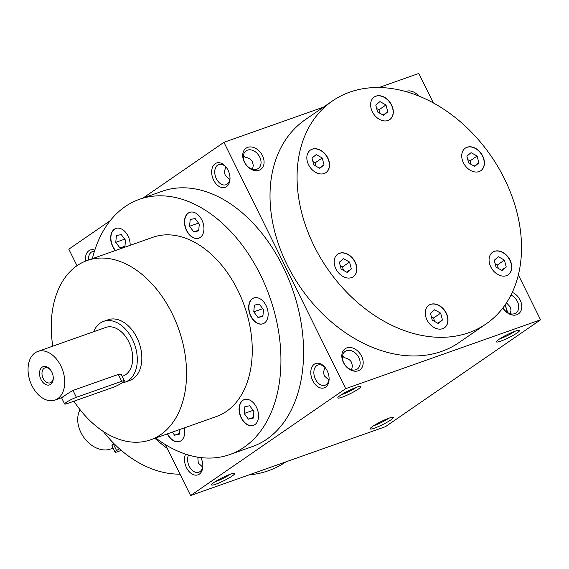 <?xml version="1.0" encoding="UTF-8"?>
<svg xmlns="http://www.w3.org/2000/svg" width="569" height="569" viewBox="0 0 569 569"><rect width="100%" height="100%" fill="white"/><g stroke="black" fill="none" stroke-linecap="round" stroke-linejoin="round"><path stroke-width="0.85" d="M474.695 166.397L468.685 163.026L466.879 156.162L471.089 152.663L477.099 156.034L478.906 162.898L474.695 166.397M474.219 166.127L478.906 162.898M504.461 178.794A135.386 99.333 -124.6 0 1 486.118 323.903A135.386 99.333 -124.6 0 1 327.502 268.781A135.386 99.333 -124.6 0 1 332.481 100.933A135.386 99.333 -124.6 0 1 504.461 178.794M500.016 251.256A13.699 10.05 -124.6 0 1 510.898 262.131A13.699 10.05 -124.6 0 1 508.188 274.784A13.699 10.05 -124.6 0 1 492.135 269.201A13.699 10.05 -124.6 0 1 492.64 252.216A13.699 10.05 -124.6 0 1 500.016 251.256M463.052 150.565A13.699 10.05 -124.6 0 1 465.3 148.125A13.699 10.05 -124.6 0 1 481.353 153.701A13.699 10.05 -124.6 0 1 480.848 170.686A13.699 10.05 -124.6 0 1 466.175 166.873A13.699 10.05 -124.6 0 1 463.052 150.565M372.332 111.73A13.699 10.05 -124.6 0 1 374.189 97.043A13.699 10.05 -124.6 0 1 390.242 102.619A13.699 10.05 -124.6 0 1 389.737 119.604A13.699 10.05 -124.6 0 1 372.332 111.73M318.583 173.588A13.699 10.05 -124.6 0 1 307.708 162.713A13.699 10.05 -124.6 0 1 310.411 150.06A13.699 10.05 -124.6 0 1 326.464 155.636A13.699 10.05 -124.6 0 1 325.959 172.62A13.699 10.05 -124.6 0 1 318.583 173.588M355.554 274.279A13.699 10.05 -124.6 0 1 353.299 276.719A13.699 10.05 -124.6 0 1 337.246 271.143A13.699 10.05 -124.6 0 1 337.751 254.158A13.699 10.05 -124.6 0 1 352.424 257.97A13.699 10.05 -124.6 0 1 355.554 274.279M446.267 313.114A13.699 10.05 -124.6 0 1 444.41 327.794A13.699 10.05 -124.6 0 1 428.357 322.218A13.699 10.05 -124.6 0 1 428.862 305.233A13.699 10.05 -124.6 0 1 446.267 313.114M229.791 179.491L225.438 175.558C224.236 172.976 224.414 170.131 225.971 167.03M229.99 177.514A10.711 7.141 70.5 0 1 225.943 184.733A10.711 7.141 70.5 0 1 215.637 177.009A10.711 7.141 70.5 0 1 218.802 164.526A10.711 7.141 70.5 0 1 226.483 167.599M228.055 170.202A12.895 8.592 70.5 0 1 230.004 178.054A12.895 8.592 70.5 0 1 219.101 186.433A12.895 8.592 70.5 0 1 212.408 167.506A12.895 8.592 70.5 0 1 226.156 167.165A12.895 8.592 70.5 0 1 228.055 170.202M94.795 250.154A12.895 8.592 -109.5 0 0 85.549 261.121M327.154 370.718A12.895 8.592 70.5 0 1 329.11 378.577A12.895 8.592 70.5 0 1 318.199 386.948A12.895 8.592 70.5 0 1 311.513 368.022A12.895 8.592 70.5 0 1 325.262 367.688A12.895 8.592 70.5 0 1 327.154 370.718M185.622 454.14A12.895 8.592 -109.5 0 0 186.476 467.654A12.895 8.592 -109.5 0 0 196.782 475.122A12.895 8.592 -109.5 0 0 202.856 465.563A12.895 8.592 -109.5 0 0 200.836 457.583M229.712 454.588L252.373 446.58A135.386 90.243 -109.5 0 0 283.013 266.733A135.386 90.243 -109.5 0 0 162.158 191.276L139.497 199.278A135.386 90.243 70.5 0 1 260.36 274.735A135.386 90.243 70.5 0 1 229.712 454.588A135.386 90.243 70.5 0 1 155.721 437.995M165.43 444.638L190.587 495.542L345.696 388.663L223.944 142.314L143.125 197.998M110.258 220.644L68.828 249.186L77.007 265.737M508.174 312.914A12.895 8.592 70.5 0 1 505.642 304.493M190.587 495.542L385.441 426.686L540.55 319.814L518.352 274.898M433.35 102.911L418.798 73.458L379.032 87.512M498.935 339.359A12.895 1.7 153.7 0 0 496.438 341.613A12.895 1.7 153.7 0 0 508.75 337.68A12.895 1.7 153.7 0 0 519.348 330.29A12.895 1.7 153.7 0 0 510.713 333A12.895 1.7 153.7 0 0 498.935 339.359M390.803 419.95A12.895 1.7 -26.3 0 1 377.546 426.942A12.895 1.7 -26.3 0 1 370.184 428.606A12.895 1.7 -26.3 0 1 380.988 421.622A12.895 1.7 -26.3 0 1 393.101 417.283A12.895 1.7 -26.3 0 1 390.803 419.95M340.326 395.405A12.895 1.7 153.7 0 0 337.837 397.66A12.895 1.7 153.7 0 0 350.148 393.727A12.895 1.7 153.7 0 0 360.746 386.337A12.895 1.7 153.7 0 0 352.111 389.047A12.895 1.7 153.7 0 0 340.326 395.405M232.202 475.99A12.895 1.7 -26.3 0 1 218.944 482.989A12.895 1.7 -26.3 0 1 211.583 484.653A12.895 1.7 -26.3 0 1 222.387 477.668A12.895 1.7 -26.3 0 1 234.492 473.33A12.895 1.7 -26.3 0 1 232.202 475.99M345.696 388.663L540.55 319.814M223.944 142.314L323.477 107.143M244.329 162.03A12.895 9.46 55.4 0 0 262.828 167.144A12.895 9.46 55.4 0 0 253.02 147.3A12.895 9.46 55.4 0 0 244.329 162.03M418.628 95.919A12.895 9.46 55.4 0 0 405.804 91.531M343.434 362.545A12.895 9.46 55.4 0 0 361.934 367.666A12.895 9.46 55.4 0 0 352.126 347.815A12.895 9.46 55.4 0 0 343.434 362.545M502.854 307.971A12.895 9.46 55.4 0 0 520.493 311.684A12.895 9.46 55.4 0 0 512.292 292.331M486.118 323.903L459.062 342.545A135.386 99.333 -124.6 0 1 300.446 287.423A135.386 99.333 -124.6 0 1 305.432 119.575L332.481 100.933M94.44 251.249A10.711 7.141 -109.5 0 0 92.548 251.519A10.711 7.141 -109.5 0 0 88.536 260.026M342.524 355.845L344.302 357.752C347.808 358.328 350.241 359.914 351.592 362.496L352.389 365.952L351.628 369.772M342.446 356.436L343.562 356.706M329.088 378.029A10.711 7.141 70.5 0 1 325.041 385.249A10.711 7.141 70.5 0 1 314.742 377.524A10.711 7.141 70.5 0 1 317.9 365.049A10.711 7.141 70.5 0 1 325.589 368.115M188.524 455.044A10.711 7.141 -109.5 0 0 189.228 466.267A10.711 7.141 -109.5 0 0 198.787 472.242A10.711 7.141 -109.5 0 0 202.841 465.022M197.806 457.156L198.289 463.066L202.635 467M507.996 312.815A10.711 7.141 70.5 0 1 505.642 304.984A10.711 7.141 70.5 0 1 505.656 304.095M506.502 302.822L510.578 307.381L510.976 310.439L510.229 313.725M499.866 338.733A10.711 1.415 153.7 0 0 514.981 331.272M388.727 418.258A10.711 1.415 -26.3 0 1 388.314 418.549A10.711 1.415 -26.3 0 1 373.62 425.726M341.265 394.779A10.711 1.415 153.7 0 0 356.379 387.311M230.125 474.304A10.711 1.415 -26.3 0 1 229.712 474.596A10.711 1.415 -26.3 0 1 215.011 481.772M285.908 461.857A135.386 99.333 -124.6 0 1 248.952 474.916M167.329 448.486A135.386 99.333 -124.6 0 1 154.896 438.286M180.01 474.141A95.094 69.767 -124.6 0 1 103.373 431.522M52.782 346.165A95.094 63.379 70.5 0 1 87.213 260.488L152.926 237.273A95.094 63.379 70.5 0 1 237.814 290.275A95.094 63.379 70.5 0 1 216.284 416.593L150.579 439.809A95.094 63.379 70.5 0 1 73.934 401.202M167.35 433.884A13.699 9.132 -109.5 0 0 179.569 441.501A13.699 9.132 -109.5 0 0 184.292 427.902M130.137 245.324A13.699 9.132 -109.5 0 0 128.068 236.064A13.699 9.132 -109.5 0 0 115.841 228.432A13.699 9.132 -109.5 0 0 110.663 237.6A13.699 9.132 -109.5 0 0 115.329 250.559M203.247 233.183A13.699 9.132 -109.5 0 0 200.722 217.984A13.699 9.132 -109.5 0 0 189.641 212.365A13.699 9.132 -109.5 0 0 185.594 228.325A13.699 9.132 -109.5 0 0 198.766 238.198A13.699 9.132 -109.5 0 0 203.247 233.183M259.784 324.053A13.699 9.132 -109.5 0 0 262.97 323.782A13.699 9.132 -109.5 0 0 267.017 307.829A13.699 9.132 -109.5 0 0 253.838 297.95A13.699 9.132 -109.5 0 0 249.137 311.641A13.699 9.132 -109.5 0 0 259.784 324.053M241.142 417.802A13.699 9.132 -109.5 0 0 253.369 425.434A13.699 9.132 -109.5 0 0 257.416 409.474A13.699 9.132 -109.5 0 0 244.243 399.602A13.699 9.132 -109.5 0 0 241.142 417.802M92.363 258.675A135.386 90.243 70.5 0 1 139.497 199.278M103.629 321.357L108.16 319.757A32.234 21.487 70.5 0 1 136.937 337.723A32.234 21.487 70.5 0 1 129.64 380.547L125.109 382.148A32.234 21.487 -109.5 0 0 134.625 344.594A32.234 21.487 -109.5 0 0 103.629 321.357A32.234 21.487 -109.5 0 0 93.622 331.734M87.213 260.488A95.094 63.379 70.5 0 1 172.108 313.491A95.094 63.379 70.5 0 1 150.579 439.809M244.357 399.559A13.699 9.132 -109.5 0 0 241.37 417.717A13.699 9.132 -109.5 0 0 253.482 425.392M253.013 410.199L253.888 411.558M253.902 411.38L253.269 418.087L248.397 419.147L244.165 413.499L244.798 406.792L249.663 405.733L253.902 411.38M179.534 433.464L174.598 435.207L172.293 432.141M179.911 429.446L179.47 434.147L174.598 435.207M124.618 239.03L125.486 240.388M116.396 235.623L121.261 234.563L125.5 240.21L124.867 246.918L119.995 247.977L115.763 242.33L116.396 235.623M124.931 246.235L119.995 247.977M124.597 239.208L115.763 242.33M198.417 222.963L199.285 224.321M195.067 218.496L199.299 224.143L198.666 230.85L193.794 231.91L189.562 226.263L190.195 219.556L195.067 218.496M198.73 230.168L193.794 231.91M198.396 223.14L189.562 226.263M262.615 308.547L263.483 309.906M263.504 309.728L262.871 316.435L257.999 317.495L253.76 311.848L254.393 305.14L259.265 304.081L263.504 309.728M262.935 315.752L257.999 317.495M262.601 308.725L253.76 311.848M253.333 417.404L248.397 419.147M252.999 410.377L244.165 413.499M244.642 162.329A10.711 7.859 55.4 0 0 258.255 168.488A10.711 7.859 55.4 0 0 258.646 155.209A10.711 7.859 55.4 0 0 246.093 150.842A10.711 7.859 55.4 0 0 244.642 162.329M243.418 155.33L245.203 157.236C248.71 157.812 251.135 159.391 252.487 161.973L253.283 165.437L252.529 169.256M343.747 362.844A10.711 7.859 55.4 0 0 357.353 369.004A10.711 7.859 55.4 0 0 357.745 355.725A10.711 7.859 55.4 0 0 345.198 351.365A10.711 7.859 55.4 0 0 343.747 362.844M328.889 380.007L324.543 376.073C323.334 373.499 323.512 370.654 325.077 367.546M502.932 307.872A10.711 7.859 55.4 0 0 515.955 312.964A10.711 7.859 55.4 0 0 518.316 303.846A10.711 7.859 55.4 0 0 510.969 295.069M243.34 155.92L244.457 156.191M253.952 297.914A13.699 9.132 -109.5 0 0 249.386 311.648A13.699 9.132 -109.5 0 0 260.012 323.974A13.699 9.132 -109.5 0 0 263.084 323.747M189.754 212.329A13.699 9.132 -109.5 0 0 185.821 228.247A13.699 9.132 -109.5 0 0 198.88 238.162M115.955 228.389A13.699 9.132 -109.5 0 0 115.557 250.474M167.578 433.806A13.699 9.132 -109.5 0 0 179.683 441.459M438.258 323.512L432.248 320.141L430.449 313.27L434.652 309.771L440.662 313.142L442.469 320.013L438.258 323.512M431.352 316.713L433.635 317.986L440.662 313.142M433.635 317.986L434.531 321.421M437.781 323.242L442.469 320.013M341.137 269.059L339.33 262.188L343.541 258.696L349.551 262.06L351.358 268.931L347.147 272.43L341.137 269.059M340.234 265.631L342.517 266.911L349.551 262.06M342.517 266.911L343.42 270.339M346.67 272.16L351.358 268.931M311.997 158.097L316.2 154.597L322.218 157.969L324.017 164.839L319.814 168.332L313.796 164.967L311.997 158.097M312.9 161.532L315.183 162.812L322.218 157.969M315.183 162.812L316.079 166.24M319.33 168.068L324.017 164.839M379.978 101.581L385.988 104.952L387.795 111.823L383.584 115.315L377.574 111.951L375.768 105.08L379.978 101.581M376.671 108.515L378.954 109.796L385.988 104.952M378.954 109.796L379.857 113.231M383.108 115.052L387.795 111.823M467.782 159.597L470.065 160.878L477.099 156.034M470.065 160.878L470.968 164.306M492.548 252.28A13.699 10.05 -124.6 0 1 499.838 251.377A13.699 10.05 -124.6 0 1 510.692 262.188A13.699 10.05 -124.6 0 1 508.096 274.841M506.246 266.996L502.036 270.495L496.026 267.124L494.219 260.253L498.43 256.754L504.44 260.125L506.246 266.996L501.559 270.225M465.214 148.189A13.699 10.05 -124.6 0 1 481.168 153.829A13.699 10.05 -124.6 0 1 480.755 170.75M374.096 97.107A13.699 10.05 -124.6 0 1 390.057 102.747A13.699 10.05 -124.6 0 1 389.644 119.668M310.325 150.124A13.699 10.05 -124.6 0 1 326.286 155.764A13.699 10.05 -124.6 0 1 325.873 172.684M337.666 254.215A13.699 10.05 -124.6 0 1 352.289 258.148A13.699 10.05 -124.6 0 1 355.369 274.4A13.699 10.05 -124.6 0 1 353.207 276.776M428.777 305.297A13.699 10.05 -124.6 0 1 446.089 313.235A13.699 10.05 -124.6 0 1 444.318 327.858M495.122 263.696L497.406 264.976L498.309 268.404M497.406 264.976L504.44 260.125M50.648 370.113A7.923 5.285 -109.5 0 0 44.979 367.866A7.923 5.285 -109.5 0 0 43.187 378.392A7.923 5.285 -109.5 0 0 50.264 382.809A7.923 5.285 -109.5 0 0 53.258 377.503M67.37 403.521L112.683 387.51A8.058 1.067 153.7 0 0 120.55 383.826A8.058 1.067 153.7 0 0 124.419 380.832A8.058 1.067 153.7 0 0 121.702 381.294L76.388 397.304A8.058 1.067 153.7 0 0 68.529 400.989A8.058 1.067 153.7 0 0 64.653 403.983A8.058 1.067 153.7 0 0 67.37 403.521M122.186 382.845A32.234 21.487 -109.5 0 0 125.109 382.148M63.97 396.643C57.007 400.668 66.573 394.082 72.988 390.426L76.388 397.304M124.419 380.832L121.339 374.587L118.309 374.416L72.988 390.426M122.2 376.337L122.961 376.066A25.79 17.191 -109.5 0 0 130.571 346.023A25.79 17.191 -109.5 0 0 105.777 327.438L37.803 351.457A25.79 17.191 -109.5 0 0 31.964 385.711A25.79 17.191 -109.5 0 0 54.987 400.085A25.79 17.191 -109.5 0 0 62.604 370.042A25.79 17.191 -109.5 0 0 37.803 351.457M40.982 379.502A9.673 6.444 -109.5 0 0 48.714 385.099A9.673 6.444 -109.5 0 0 53.273 377.937A9.673 6.444 -109.5 0 0 50.385 369.765A9.673 6.444 -109.5 0 0 41.416 367.794A9.673 6.444 -109.5 0 0 40.982 379.502M119.341 448.713L116.588 450.605A8.058 1.067 153.7 0 0 115.03 452.177A8.058 1.067 153.7 0 0 121.161 450.299M115.03 452.177L111.887 445.826L113.188 443.728L116.588 450.605M113.715 443.372L113.188 443.728M112.925 447.91A25.79 18.919 -124.6 0 1 85.784 439.873A25.79 18.919 -124.6 0 1 80.087 409.737M118.309 374.416L121.702 381.294M64.653 403.983L61.58 397.759M54.987 400.085L61.651 397.731"/></g></svg>
